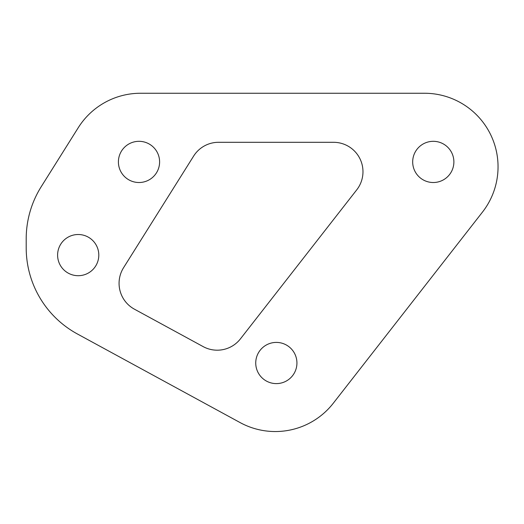 <?xml version="1.0" encoding="UTF-8"?>
<svg xmlns="http://www.w3.org/2000/svg" width="524" height="524" viewBox="0 0 524 524"><rect width="100%" height="100%" fill="white"/><g stroke="black" fill="none" stroke-linecap="round" stroke-linejoin="round"><path stroke-width="0.79" d="M276.338 383.607A20.6 20.6 0 0 1 255.738 363.008A20.6 20.6 0 0 1 276.338 342.408A20.6 20.6 0 0 1 296.931 363.008A20.6 20.6 0 0 1 276.338 383.607A20.6 20.6 0 0 0 296.931 363.008A20.6 20.6 0 0 0 276.338 342.408A20.6 20.6 0 0 0 255.738 363.008A20.6 20.6 0 0 0 276.338 383.607M139.004 182.516A20.6 20.6 0 0 1 118.404 161.916A20.6 20.6 0 0 1 139.004 141.316A20.6 20.6 0 0 1 159.604 161.916A20.6 20.6 0 0 1 139.004 182.516A20.6 20.6 0 0 0 159.604 161.916A20.6 20.6 0 0 0 139.004 141.316A20.6 20.6 0 0 0 118.404 161.916A20.6 20.6 0 0 0 139.004 182.516M78.2 275.703A20.6 20.6 0 0 1 57.601 255.103A20.6 20.6 0 0 1 78.2 234.51A20.6 20.6 0 0 1 98.8 255.103A20.6 20.6 0 0 1 78.2 275.703A20.6 20.6 0 0 0 98.8 255.103A20.6 20.6 0 0 0 78.2 234.51A20.6 20.6 0 0 0 57.601 255.103A20.6 20.6 0 0 0 78.2 275.703M433.283 182.516A20.6 20.6 0 0 1 412.683 161.916A20.6 20.6 0 0 1 433.283 141.316A20.6 20.6 0 0 1 453.882 161.916A20.6 20.6 0 0 1 433.283 182.516A20.6 20.6 0 0 0 453.882 161.916A20.6 20.6 0 0 0 433.283 141.316A20.6 20.6 0 0 0 412.683 161.916A20.6 20.6 0 0 0 433.283 182.516M240.103 422.58A73.57 73.57 0 0 0 333.284 403.238L482.473 212.089A73.57 73.57 0 0 0 424.479 93.252L140.563 93.252A73.57 73.57 0 0 0 78.246 127.712L41.213 186.721A98.093 98.093 0 0 0 26.2 238.872L26.2 247.819A98.093 98.093 0 0 0 77.382 333.965L240.103 422.58L77.382 333.965A98.093 98.093 0 0 1 26.2 247.819L26.2 238.872A98.093 98.093 0 0 1 41.213 186.721L78.246 127.712A73.57 73.57 0 0 1 140.563 93.252L424.479 93.252A73.57 73.57 0 0 1 482.473 212.089L333.284 403.238A73.57 73.57 0 0 1 240.103 422.58M240.424 338.871A29.429 29.429 0 0 1 203.148 346.606A29.429 29.429 0 0 0 240.424 338.871L356.746 189.832L240.424 338.871M333.546 142.299A29.429 29.429 0 0 1 356.746 189.832A29.429 29.429 0 0 0 333.546 142.299L218.554 142.299L333.546 142.299A29.429 29.429 0 0 1 356.746 189.832M193.625 156.087A29.429 29.429 0 0 1 218.554 142.299A29.429 29.429 0 0 0 193.625 156.087L123.572 267.692A29.429 29.429 0 0 0 134.426 309.18L203.148 346.606L134.426 309.18A29.429 29.429 0 0 1 123.572 267.692L193.625 156.087"/></g></svg>
